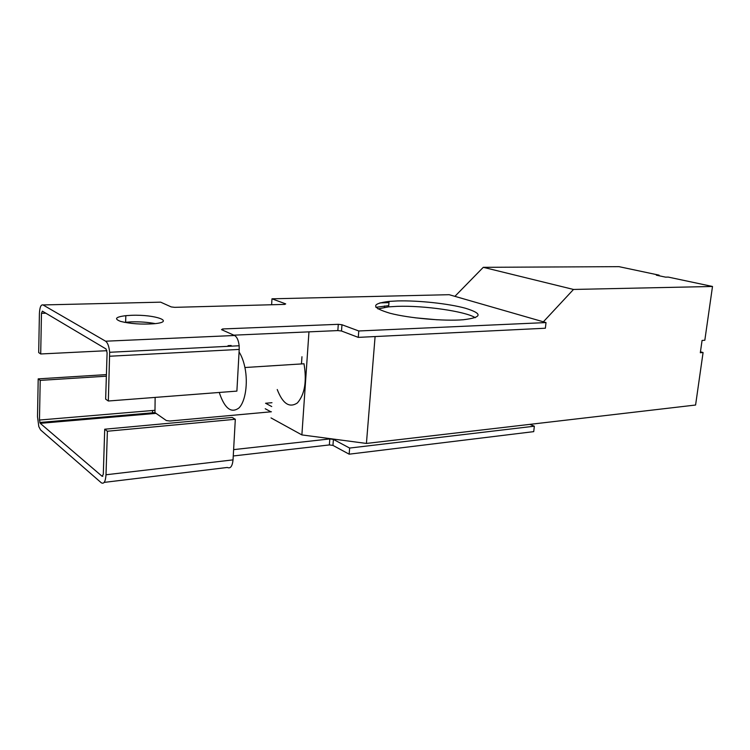 <?xml version="1.0" encoding="UTF-8"?>
<svg xmlns="http://www.w3.org/2000/svg" width="750" height="750" viewBox="0 0 750 750"><rect width="100%" height="100%" fill="white"/><g stroke="black" fill="none" stroke-linecap="round" stroke-linejoin="round"><path stroke-width="1.12" d="M543.366 321.816L573.497 289.453L712.5 286.472L704.822 340.266L702.066 340.444L700.322 352.734L703.078 352.528L695.588 405.028L366.422 443.438L375.094 336.553M712.5 286.472L668.269 277.097L665.522 277.134L656.334 275.184L659.091 275.156L618.947 266.653L483.291 267.319L573.497 289.453M454.903 296.353L483.291 267.319M379.884 302.897L388.969 302.653M388.716 305.644L375.9 307.312M366.422 443.438L301.884 434.916L308.962 331.856M301.884 434.916L271.022 417.919M703.078 352.528L700.453 351.806M659.006 275.756L659.091 275.156M277.238 389.522C282.741 403.781 289.472 408.234 297.441 402.891C304.744 394.397 306.938 381.356 304.003 363.769L244.922 367.519C248.194 383.259 245.381 401.737 238.922 407.991C231.422 413.447 225.037 408.788 219.778 394.003L219.328 392.456M437.259 319.791L414.947 317.775M301.472 363.928L301.959 356.728M228.056 345.647L231.15 345.487M239.072 351.966C241.65 356.006 243.6 361.191 244.922 367.519M271.406 411.769L169.809 421.012L166.35 420.553L154.959 412.613L155.137 397.397M155.512 413.419L40.247 423.337L102.112 476.297L102.844 476.203M233.616 449.634L329.812 438.928L333.403 439.406L349.641 448.059L534.338 426.197L529.819 424.369M271.969 402.712L265.566 403.256L271.725 406.547M40.247 423.337L39.469 420.038L154.612 410.334M270.9 411.816L265.228 408.741M534.338 426.197L533.728 431.634L349.163 454.181L349.641 448.059M349.163 454.181L332.953 445.406L329.372 444.928L233.259 455.981M104.184 482.391L227.306 467.466C230.438 468.881 232.35 466.35 233.044 459.872L235.312 419.278L232.181 417.45L104.709 429.216L103.303 474.291L102.112 476.297M104.709 429.216L107.381 431.241L106.003 474.769C105.497 481.697 103.913 484.359 101.25 482.747L40.631 429.984L38.822 426.637L37.509 416.794L38.203 378.863L40.209 380.381L39.469 420.038M106.359 376.191L40.209 380.381M106.406 374.606L38.203 378.863M235.312 419.278L107.381 431.241M152.381 410.522L152.859 413.644M106.059 348.984L42.375 311.137L41.466 313.322L40.706 353.972L38.691 352.575L39.403 313.706C39.722 307.322 40.922 304.406 43.013 304.941L105.609 341.203C107.709 342.741 109.059 346.434 109.659 352.284L108.338 401.006L105.647 399.131L107.091 352.734L106.059 348.984M272.213 304.734L271.631 304.509L271.978 298.809L285.703 303.891L284.728 304.397L174.759 307.341L171.216 306.919L160.659 302.166L43.013 304.941M109.763 356.231L239.213 349.425L239.147 345.759C238.528 340.322 236.991 336.909 234.544 335.494L221.522 329.625L222.881 328.95L338.297 324.319L341.972 324.75L358.772 330.975L546.009 322.575L545.372 328.228L358.275 337.378L341.503 331.012L337.838 330.581L233.812 335.166M155.231 323.606C148.041 322.228 140.044 321.647 131.25 321.872L124.556 322.359M475.266 317.691C465.384 311.297 423.703 305.372 397.172 306.356L388.612 306.863L377.953 308.916M358.772 330.975L358.275 337.378M271.978 298.809L449.147 294.694L546.009 322.575M131.484 315.309C155.456 314.306 176.316 321.909 153.609 323.775C141.159 324.562 130.2 323.784 120.722 321.431C113.831 318.881 115.537 316.95 125.841 315.656L131.484 315.309M397.631 300.928C418.444 300.375 448.416 303.581 465.366 308.222C482.953 313.622 482.278 317.456 463.331 319.744C444.056 321.337 409.097 318.244 390.019 313.256C371.212 307.594 370.894 303.637 389.072 301.406L397.631 300.928M106.913 350.7L40.706 353.972M239.213 349.425L236.888 391.106L108.338 401.006M332.953 445.406L333.403 439.406M329.372 444.928L329.812 438.928M106.003 474.769L233.044 459.872M222.881 328.95L222.816 330.206M338.297 324.319L337.838 330.581M341.972 324.75L341.503 331.012M45.853 313.2L41.466 313.322M234.544 335.494L105.609 341.203M384.422 307.378L384.534 305.972M39.787 422.466L154.959 412.613M222.459 328.978L222.403 330.019M125.841 315.656L125.616 322.247M389.072 301.406L388.612 306.863M239.147 345.759L109.659 352.284"/></g></svg>
